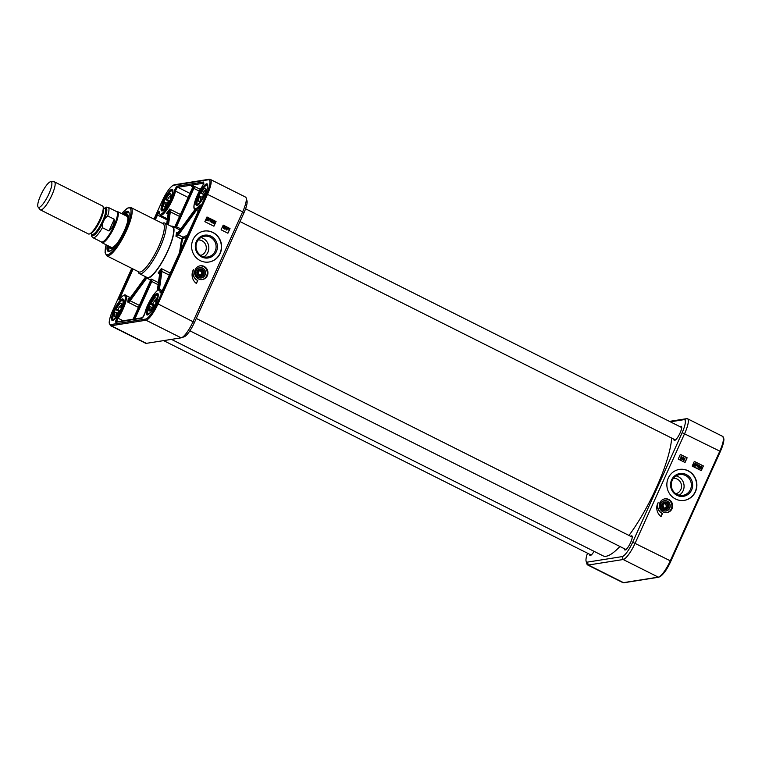 <?xml version="1.0" encoding="UTF-8"?>
<svg xmlns="http://www.w3.org/2000/svg" width="762" height="762" viewBox="0 0 762 762"><rect width="100%" height="100%" fill="white"/><g stroke="black" fill="none" stroke-linecap="round" stroke-linejoin="round"><path stroke-width="1.14" d="M171.44 339.376L603.085 555.86A72.676 17.335 -63.4 0 0 619.906 546.478M628.983 535.457A72.676 17.335 -63.4 0 0 671.665 438.064M38.1 207.064L40.034 209.579A15.669 3.734 -63.4 0 0 40.376 209.864L88.468 233.982A15.669 3.734 -63.4 0 0 90.554 233.363A15.669 3.734 -63.4 0 0 98.831 221.656A15.669 3.734 -63.4 0 0 103.261 208.016A15.669 3.734 -63.4 0 0 102.508 205.978L54.426 181.861A15.669 3.734 -63.4 0 0 53.997 181.756L50.816 181.708A14.278 3.4 -63.4 0 0 40.729 195.205A14.278 3.4 -63.4 0 0 38.1 207.064A14.278 3.4 -63.4 0 0 47.854 196.091A14.278 3.4 -63.4 0 0 50.816 181.708M114.271 219.246C114.5 223.838 112.728 227.743 108.966 230.981L102.394 227.686C102.127 222.752 103.889 218.846 107.69 215.951L114.271 219.246L108.966 230.981M91.364 233.877L91.783 236.487L92.954 237.696L101.422 241.945A16.974 4.048 -63.4 0 0 112.652 228.59A16.974 4.048 -63.4 0 0 116.643 211.598L108.175 207.359L106.518 207.14L104.156 208.359M101.165 241.811L101.432 242.24A17.412 4.153 -63.4 0 0 101.879 242.659A17.412 4.153 -63.4 0 0 113.395 228.962A17.412 4.153 -63.4 0 0 117.491 211.541A17.412 4.153 -63.4 0 0 116.881 211.436L116.376 211.474M40.376 209.864A15.669 3.734 -63.4 0 0 50.74 197.539A15.669 3.734 -63.4 0 0 54.426 181.861M198.196 239.973A7.83 7.496 -99 0 1 200.635 255.384M203.94 256.851A10.497 10.049 81 0 0 200.882 237.563M210.312 237.192A10.497 10.049 -99 0 1 207.693 256.994A10.497 10.049 -99 0 1 196.091 245.059A10.497 10.049 -99 0 1 210.312 237.192M201.673 256.956A11.544 11.049 81 0 0 217.37 245.745A11.544 11.049 81 0 0 200.025 237.039A11.544 11.049 81 0 0 201.673 256.956M208.931 262.033A15.669 15.002 81 0 0 221.237 248.86A15.669 15.002 81 0 0 212.712 232.496A15.669 15.002 81 0 0 204.025 231.086M212.96 232.458A15.669 15.002 -99 0 1 221.475 248.888A15.669 15.002 -99 0 1 209.055 262.014A15.669 15.002 -99 0 1 191.786 248.888A15.669 15.002 -99 0 1 204.149 231.067A15.669 15.002 -99 0 1 212.96 232.458M181.566 337.728L184.28 336.737A15.23 3.629 -63.4 0 0 194.453 322.45L243.926 212.884L242.659 211.836L193.186 321.402A17.412 4.153 116.6 0 1 181.566 337.728A17.412 4.153 116.6 0 1 181.146 337.842L146.333 343.348A17.412 4.153 116.6 0 1 145.599 343.252L110.461 325.631A17.412 4.153 -63.4 0 0 111.204 325.726L146.018 320.221A17.412 4.153 -63.4 0 0 158.058 303.781L207.521 194.215A17.412 4.153 -63.4 0 0 210.36 179.441L209.131 179.27A0.867 0.829 -99 0 0 208.512 179.756A16.535 3.943 116.6 0 1 206.521 193.881L242.659 211.836A17.412 4.153 116.6 0 0 246.164 197.996A17.412 4.153 116.6 0 0 245.488 197.063L210.36 179.441M193.434 269.653A8.706 8.334 81 0 0 197.758 280.502L196.405 283.502A10.449 10.001 -99 0 1 193.434 269.653M213.922 226.219L204.854 221.675L206.978 216.98L216.046 221.523L213.922 226.219M227.905 233.229L221.104 229.819L223.218 225.123L230.019 228.533L227.905 233.229M204.121 266.414A6.963 6.668 -99 0 1 202.378 279.549A6.963 6.668 -99 0 1 194.71 273.72A6.963 6.668 -99 0 1 204.121 266.414M202.006 279.597A6.963 6.668 81 0 0 199.835 265.862M198.425 277.492A5.22 5.001 81 0 0 205.483 272.015A5.22 5.001 81 0 0 195.586 272.015A5.22 5.001 81 0 0 198.425 277.492M199.72 267.633A5.22 5.001 -99 0 1 205.407 274.015A5.22 5.001 -99 0 1 201.349 277.949M243.926 212.884A15.23 3.629 -63.4 0 0 246.993 200.777L246.164 197.996M159.801 272.948A0.867 0.791 -6.6 0 1 159.896 272.425L158.096 272.967L160.22 273.501M133.14 319.192L150.276 281.235A2.61 0.619 -63.4 0 0 150.533 280.626L150.095 279.73M151.981 281.083L151.409 279.111L151.086 280.54L151.781 281.502L158.134 284.683M177.822 232.991A0.867 0.657 42.8 0 0 177.67 233.096L176.498 232.239A28.937 6.906 116.6 0 1 175.927 236.191L178.194 235.21L177.394 234.477L175.927 236.191L181.594 239.039A0.867 0.667 -140.8 0 0 182.566 239.173L183.48 238.43L183.061 237.192L181.594 239.039L179.546 252.546M183.48 238.43L186.604 236.896M159.353 289.617L161.982 271.091L161.306 268.576L160.839 271.139A2.61 0.619 -63.4 0 0 160.734 271.615L158.134 290.065M174.546 227.257L174.727 227.047A2.61 0.619 -63.4 0 0 175.031 226.419L192.338 188.09A2.61 0.619 -63.4 0 0 192.643 187.319L194.1 187.823L193.538 185.957L193.234 187.223A2.61 0.619 -63.4 0 0 192.834 188.014L175.527 226.343A2.61 0.619 -63.4 0 0 175.27 226.952L174.755 227.409L176.365 227.095L193.834 188.357L199.377 191.129M177.841 232.905L176.489 232.229L177.556 233.315A2.61 0.619 -63.4 0 0 177.889 232.905L194.92 209.655M129.778 298.59A0.867 0.486 36.2 0 0 129.664 298.685L145.675 276.816A28.937 6.906 -63.4 0 0 146.675 278.035A28.937 6.906 -63.4 0 0 147.037 278.159A28.937 6.906 -63.4 0 0 166.183 254.537A28.937 6.906 -63.4 0 0 172.631 226.295A28.937 6.906 -63.4 0 0 171.402 226.143A28.937 6.906 -63.4 0 0 171.031 226.219M164.782 223.085L172.336 226.876A28.289 6.744 116.6 0 1 165.687 255.184A28.289 6.744 116.6 0 1 146.971 277.444L139.417 273.653A28.289 6.744 -63.4 0 0 158.134 251.393A28.289 6.744 -63.4 0 0 164.782 223.085A28.289 6.744 -63.4 0 0 163.582 222.933A28.289 6.744 -63.4 0 0 162.906 223.114L162.344 223.323M138.151 271.558L138.322 272.139A28.289 6.744 -63.4 0 0 139.417 273.653M130.95 207.578A26.984 6.439 -63.4 0 1 124.606 234.582A26.984 6.439 -63.4 0 1 106.756 255.813L138.865 271.92A26.984 6.439 -63.4 0 0 156.715 250.688A26.984 6.439 -63.4 0 0 163.058 223.685L130.95 207.578L127.406 208.121L121.71 213.655M145.952 277.358L129.464 299.866A2.61 0.619 -63.4 0 0 129.178 300.285L127.673 302.009L129.959 301.047L129.178 300.285A17.412 4.153 -63.4 0 0 129.34 299.152A2.61 0.619 -63.4 0 0 129.607 298.818L145.694 276.863M129.521 298.866L128.216 298.209L129.34 299.152A0.867 0.629 41.3 0 1 129.445 298.961L128.216 298.209A16.535 3.943 116.6 0 1 127.673 302.009L138.436 307.4M168.192 213.36A0.867 0.781 -2.8 0 1 168.297 212.884L166.554 213.293L168.621 213.941M168.459 224.933L170.364 211.56L169.631 209.083L169.212 211.636A2.61 0.619 -63.4 0 0 169.126 212.017L167.383 224.39M191.929 186.433L192.529 186.823M180.299 250.869L182.566 239.173M177.67 233.105A0.867 0.657 42.8 0 0 177.556 233.315A29.813 7.115 -63.4 0 1 177.394 234.477A2.61 0.619 -63.4 0 1 177.737 233.963L195.358 209.902M174.727 227.047L174.746 227.009A29.813 7.115 -63.4 0 1 175.27 226.952L176.365 227.095M192.338 188.09L192.576 187.519M170.364 211.56A0.867 0.572 -165.6 0 0 169.212 211.636A17.412 4.153 -63.4 0 1 168.297 212.884A2.61 0.619 -63.4 0 1 168.278 213.179L166.745 224.066M134.884 318.916L151.781 281.502L150.771 281.159A2.61 0.619 -63.4 0 1 151.086 280.54A29.813 7.115 -63.4 0 1 150.533 280.626L150.466 280.797M161.982 271.091A0.867 0.533 -164.5 0 0 160.839 271.139A29.813 7.115 -63.4 0 1 159.896 272.425A2.61 0.619 -63.4 0 1 159.887 272.777L157.382 290.57M230.019 228.533L223.19 225.19M227.809 233.182L229.895 228.552M216.046 221.523L206.95 217.046M213.827 226.171L215.922 221.542M226.79 230.124L225.685 228.943L227.857 227.781L226.79 230.124L225.79 228.933L227.628 227.667M224.819 229.181L226.352 226.971M223.695 228.39L224.39 228.143L224.085 227.152L224.866 227.009L223.799 226.485L224.761 226.219L224.78 228.267L223.685 228.619L223.266 227.59L223.799 228.381L224.485 228.124L224.18 227.143M224.123 227.181L224.561 226.466L223.704 226.495L224.761 226.219M225.047 227.171L224.523 227.495L225.047 227.171M224.78 228.267L223.59 228.629L224.685 228.286L223.59 228.629L223.266 227.59M228.333 229.038L228.457 228.076M228.838 229.295L228.971 228.343M213.741 223.609L212.865 223.047L213.074 221.98L214.351 221.151M214.455 221.132L214.646 222.704L213.37 223.533L213.17 221.961L213.979 221.066M208.417 220.837L207.064 220.132M206.769 220.285L207.207 218.951L208.845 218.284L209.912 218.932L209.379 220.037L207.75 220.713L206.578 220.094L207.102 218.97L208.74 218.294M208.845 218.284L208.074 218.17M210.169 221.875L210.722 219.904L210.007 219.97L211.236 219.523L210.074 221.894L210.617 219.932M210.722 219.904L210.036 219.704L211.055 219.427L210.036 219.704M213.131 221.19L212.36 220.466L211.693 221.161L212.388 221.123L212.722 222.218L211.645 222.666L211.369 221.132L212.065 220.266L213.131 221.19L212.265 220.485M211.598 221.171L212.293 221.142L211.598 221.171M212.722 222.218L211.55 222.675L212.617 222.237L211.55 222.675L211.274 221.142L212.75 220.285M226.885 229.162L226.181 228.8L227.371 228.095L226.885 229.162M226.809 229.124L227.238 228.171M225.152 227.152L224.619 227.476M224.561 226.466L223.961 226.685M224.228 227.162L224.761 227.019M223.799 228.381L224.39 228.143M211.693 221.161L212.388 221.123M211.541 221.628L212.217 221.351L212.427 222.094L211.741 222.428L211.541 221.628L212.217 221.351L211.436 221.647M212.322 222.104L212.122 221.361M208.359 220.847L207.655 220.723M209.198 219.237L207.864 220.437L207.445 219.989L209.198 219.237M208.35 220.523L207.864 220.437M209.14 219.008L207.388 219.77L208.721 218.551L209.14 219.008L208.178 218.465M207.388 219.742L209.045 219.027M207.759 220.456L209.093 219.256M213.455 222.104L214.341 221.371L214.36 222.561L213.474 223.295L213.455 222.104M213.379 223.304L214.265 222.571L214.236 221.38M196.32 283.435L197.634 280.521A8.706 8.334 -99 0 1 193.138 270.205M107.299 245.374A22.365 5.334 -63.4 0 0 109.547 251.289A22.365 5.334 -63.4 0 0 122.863 233.715A22.365 5.334 -63.4 0 0 128.988 212.522A22.365 5.334 -63.4 0 0 127.178 211.207A22.365 5.334 -63.4 0 0 122.901 214.255M123.644 214.627A21.765 5.191 116.6 0 1 127.464 212.017A21.765 5.191 116.6 0 1 128.378 212.131A21.765 5.191 116.6 0 1 129.092 212.941M109.947 251.117A21.765 5.191 116.6 0 1 108.871 251.031A21.765 5.191 116.6 0 1 108.042 245.745M128.559 212.246A21.765 5.191 -63.4 0 0 127.835 212.207A21.765 5.191 -63.4 0 0 127.206 212.388M108.375 249.946A21.765 5.191 -63.4 0 0 109.071 251.117L108.318 245.888M124.978 229.2A18.936 4.515 -63.4 0 0 127.368 214.789A18.936 4.515 -63.4 0 0 125.073 215.341M109.461 246.459A18.936 4.515 -63.4 0 0 110.395 248.631A18.936 4.515 -63.4 0 0 120.51 238.106M110.433 246.955A18.021 4.296 -63.4 0 0 110.947 247.85A18.021 4.296 -63.4 0 0 113.986 246.945M128.159 218.684A18.021 4.296 -63.4 0 0 127.073 215.694A18.021 4.296 -63.4 0 0 126.044 215.827M150.962 310.144A6.02 1.438 116.6 0 1 151.352 307.134L149.8 306.715A7.325 1.743 -63.4 0 0 149.904 310.915A7.325 1.743 -63.4 0 0 154.276 305.143L155.181 304.829M152.743 307.838L151.352 307.134M156.315 302.752L155.61 302.038A7.325 1.743 -63.4 0 0 156.267 298.218A7.325 1.743 -63.4 0 0 151.133 303.609L154.657 305.01M152.695 304.028A6.02 1.438 116.6 0 1 156.277 299.533M152.505 307.715A10.878 2.591 116.6 0 1 153.391 305.714L150.371 304.2L151.133 303.609M150.371 304.2L150.133 303.962A10.449 2.496 116.6 0 1 156.315 295.237A10.449 2.496 116.6 0 1 157.286 299.695M149.8 306.715L148.8 307.067C147.285 313.077 147.095 315.478 148.209 314.296A10.878 2.591 -63.4 0 0 148.485 314.363M155.61 302.038L156.562 301.704M154.115 305.457L153.391 305.714M200.425 200.577A6.02 1.438 116.6 0 1 201.111 196.786L199.644 196.177A7.325 1.743 -63.4 0 0 199.377 201.359A7.325 1.743 -63.4 0 0 203.216 196.586L203.949 196.672M202.663 197.558L201.111 196.786M205.502 193.986L204.711 193.453A7.325 1.743 -63.4 0 0 205.74 188.662A7.325 1.743 -63.4 0 0 201.13 193.043L204.873 194.786A6.02 1.438 -63.4 0 0 203.911 196.663M202.606 193.653A6.02 1.438 116.6 0 1 205.75 189.967M202.301 197.377A10.878 2.591 116.6 0 1 203.616 194.643L201.13 193.043M200.596 193.129L200.33 192.948A10.449 2.496 116.6 0 1 206.054 185.528A10.449 2.496 116.6 0 1 206.759 190.138M199.644 196.177L198.844 196.082C195.148 206.235 197.891 204.025 197.672 204.73A10.878 2.591 -63.4 0 0 197.958 204.797M204.711 193.453L205.445 193.538M204.873 194.786L203.616 194.643M165.611 206.083A6.02 1.438 116.6 0 1 166.126 202.768L164.592 202.263A7.325 1.743 -63.4 0 0 164.554 206.864A7.325 1.743 -63.4 0 0 168.716 201.501L169.555 201.349M167.583 203.492L166.126 202.768M170.859 199.015L170.117 198.377A7.325 1.743 -63.4 0 0 170.926 194.167A7.325 1.743 -63.4 0 0 166.002 199.139L169.793 200.768A6.02 1.438 -63.4 0 0 169.488 201.368M167.526 199.634A6.02 1.438 116.6 0 1 170.936 195.482M167.288 203.349A10.878 2.591 116.6 0 1 168.354 201.035L165.325 199.52L166.002 199.139M165.325 199.52L165.078 199.311A10.449 2.496 116.6 0 1 171.079 191.119A10.449 2.496 116.6 0 1 171.945 195.644M166.345 206.797A10.449 2.496 116.6 0 1 162.401 209.398A10.449 2.496 116.6 0 1 163.678 202.435L164.592 202.263M170.117 198.377L170.983 198.215M169.793 200.768L168.354 201.035M116.148 315.649A6.02 1.438 116.6 0 1 116.557 312.601L115.005 312.172A7.325 1.743 -63.4 0 0 115.091 316.43A7.325 1.743 -63.4 0 0 119.424 310.715L120.329 310.42M117.958 313.306L116.557 312.601M121.491 308.305L120.777 307.6A7.325 1.743 -63.4 0 0 121.453 303.733A7.325 1.743 -63.4 0 0 116.348 309.058L119.986 310.534M117.9 309.486A6.02 1.438 116.6 0 1 121.463 305.038M117.7 313.182A10.878 2.591 116.6 0 1 118.624 311.134L115.595 309.62L116.348 309.058M115.595 309.62L115.357 309.382A10.449 2.496 116.6 0 1 121.51 300.742A10.449 2.496 116.6 0 1 122.472 305.21M116.881 316.354A10.449 2.496 116.6 0 1 112.976 319.021A10.449 2.496 116.6 0 1 114.014 312.496L115.005 312.172M120.777 307.6L121.71 307.296M119.339 310.896L118.624 311.134M202.644 269.691A3.829 3.667 81 0 0 196.891 272.405A3.829 3.667 81 0 0 202.101 276.282A3.829 3.667 81 0 0 202.644 269.691M203.587 274.31A3.572 3.419 -99 0 1 197.091 273.339A3.572 3.419 -99 0 1 202.968 270.405M200.139 276.235A3.486 3.334 81 0 0 203.864 272.263A3.486 3.334 81 0 0 197.234 272.806A3.486 3.334 81 0 0 200.139 276.235M200.254 275.958A3.219 3.086 -99 0 1 198.187 270.786A3.219 3.086 -99 0 1 203.492 271.577A3.219 3.086 -99 0 1 200.254 275.958M202.559 274.33L200.339 275.263L198.425 273.71L198.73 271.224L200.949 270.291L202.863 271.844L202.559 274.33L201.311 274.52L201.625 272.034L199.977 270.7M200.073 275.044L201.311 274.52M202.863 271.844L201.625 272.034M679.199 495.205A10.497 10.049 81 0 0 676.142 475.917M673.456 478.326A7.83 7.496 -99 0 1 675.894 493.738M675.503 498.986A15.669 15.002 -99 0 1 666.988 482.556A15.669 15.002 -99 0 1 679.409 469.421A15.669 15.002 -99 0 1 696.678 482.556A15.669 15.002 -99 0 1 684.305 500.367A15.669 15.002 -99 0 1 675.503 498.986M684.181 500.386A15.669 15.002 81 0 0 696.42 482.594A15.669 15.002 81 0 0 679.285 469.44M667.331 501.148A5.22 5.001 -99 0 1 666.036 510.997A5.22 5.001 81 0 0 667.341 501.148A5.22 5.001 81 0 0 664.407 500.682A5.22 5.001 -99 0 1 667.331 501.148M664.407 500.682A5.22 5.001 81 0 0 660.283 506.625A5.22 5.001 81 0 0 666.045 510.997M663.14 511.978A6.963 6.668 -99 0 1 664.883 498.843A6.963 6.668 -99 0 1 672.551 504.682A6.963 6.668 -99 0 1 663.14 511.978M666.683 512.645A6.963 6.668 81 0 0 664.512 498.91M680.504 426.92A7.62 1.819 116.6 0 1 681.133 426.625A7.62 1.819 116.6 0 1 681.447 426.663A7.62 1.819 116.6 0 1 681.685 426.92M674.97 440.312A7.62 1.819 116.6 0 1 674.618 440.274A7.62 1.819 116.6 0 1 674.256 439.369M673.903 439.188A7.877 1.876 -63.4 0 0 674.799 440.388A7.877 1.876 -63.4 0 0 679.485 434.197A7.877 1.876 -63.4 0 0 681.647 426.739A7.877 1.876 -63.4 0 0 681.009 426.272A7.877 1.876 -63.4 0 0 680.142 426.739M631.031 536.477A7.62 1.819 116.6 0 1 631.66 536.181A7.62 1.819 116.6 0 1 631.984 536.229A7.62 1.819 116.6 0 1 632.222 536.486M625.497 549.878A7.62 1.819 116.6 0 1 625.154 549.84A7.62 1.819 116.6 0 1 624.783 548.926M624.43 548.754A7.877 1.876 -63.4 0 0 625.326 549.954A7.877 1.876 -63.4 0 0 630.022 543.763A7.877 1.876 -63.4 0 0 632.174 536.305A7.877 1.876 -63.4 0 0 631.536 535.838A7.877 1.876 -63.4 0 0 630.679 536.305M590.683 555.384A7.62 1.819 116.6 0 1 590.34 555.346A7.62 1.819 116.6 0 1 589.969 554.441M589.617 554.26A7.877 1.876 -63.4 0 0 590.512 555.46A7.877 1.876 -63.4 0 0 594.074 551.336M670.341 421.824L683.99 419.662A15.23 3.629 116.6 0 1 682.161 432.664L632.689 542.23A15.23 3.629 116.6 0 1 622.154 556.612L587.34 562.127A15.23 3.629 116.6 0 1 586.111 561.223A15.23 3.629 116.6 0 1 587.512 553.202M586.111 561.223L586.94 564.004A17.412 4.153 -63.4 0 0 587.607 564.937A17.412 4.153 -63.4 0 0 588.35 565.023L623.164 559.518A17.412 4.153 -63.4 0 0 635.203 543.077L684.676 433.521A17.412 4.153 -63.4 0 0 687.505 418.748A17.412 4.153 -63.4 0 0 686.762 418.652L669.474 421.386M658.111 502.701A8.706 8.334 81 0 0 662.435 513.55L661.083 516.55A10.449 10.001 -99 0 1 658.111 502.701M694.325 461.391L703.393 465.944L701.269 470.64L692.201 466.087L694.325 461.391M680.352 454.381L687.143 457.791L685.028 462.486L678.228 459.076L680.352 454.381M683.933 459.553L684.362 458.6M684.933 462.439L687.019 457.81L680.314 454.447M700.259 468.592L701.145 467.858L700.745 466.687M701.183 470.592L703.269 465.963L694.296 461.458M683.914 460.553L682.809 459.372L684.971 458.21L683.914 460.553L682.904 459.362L684.752 458.095M681.942 459.61L683.466 457.4M680.818 458.829L681.504 458.572L681.199 457.581L681.99 457.438L680.923 456.914L681.885 456.648L681.904 458.695L680.809 459.048L680.39 458.019L680.923 458.81L681.609 458.553L681.161 457.81L681.99 457.438L680.828 456.924L681.885 456.648M681.247 457.61L681.885 457.448M682.171 457.6L681.647 457.924L682.171 457.6M681.904 458.695L680.714 459.057L681.809 458.714L680.714 459.057L680.39 458.019M694.649 465.744L695.982 464.534M694.277 465.03L695.935 464.306L695.058 463.753M698.535 467.725L699.211 467.392L699.002 466.649L698.325 466.935M700.63 468.897L699.754 468.335L699.954 467.258L701.24 466.43M701.335 466.42L701.535 467.992L700.259 468.811L700.059 467.249L700.869 466.354M695.296 466.115L693.953 465.42M693.658 465.572L694.096 464.239L695.735 463.563L696.801 464.21L696.258 465.325L694.639 466.001L693.468 465.372L693.992 464.258L695.63 463.582M695.735 463.563L694.963 463.448M697.059 467.163L697.506 465.22L696.925 464.991L698.125 464.81L697.059 467.163L697.611 465.191L696.897 465.258L697.944 464.715L696.925 464.991M700.021 466.477L699.249 465.753L698.583 466.449L699.278 466.411L699.602 467.506L698.535 467.954L698.259 466.42L698.944 465.553L700.021 466.477L699.145 465.772M698.487 466.458L699.173 466.42L698.487 466.458M699.602 467.506L698.43 467.963L699.506 467.516L698.43 467.963L698.154 466.43L699.64 465.563M684.009 459.591L683.304 459.229L684.486 458.534L684.009 459.591M681.685 456.895L681.076 457.114M680.923 458.81L681.504 458.572M698.583 466.449L699.278 466.411M698.421 466.916L699.106 466.63L699.306 467.382L698.63 467.706L699.002 466.649M699.211 467.392L698.63 467.706M695.249 466.125L694.534 466.011M696.087 464.525L694.754 465.725L694.334 465.277L696.087 464.525M695.239 465.811L694.754 465.725M696.03 464.296L694.277 465.049L695.611 463.829L695.935 464.306M700.345 467.392L701.231 466.658L701.25 467.839L700.364 468.582L700.345 467.392M660.997 516.484L662.311 513.569A8.706 8.334 -99 0 1 657.825 503.253M677.056 494.424A10.497 10.049 -99 0 1 679.675 474.612A10.497 10.049 -99 0 1 691.277 486.556A10.497 10.049 -99 0 1 677.056 494.424M686.295 474.564A11.544 11.049 81 0 0 670.598 485.775A11.544 11.049 81 0 0 687.943 494.471A11.544 11.049 81 0 0 686.295 474.564M668.407 505.968A3.219 3.086 -99 0 1 663.692 508.53A3.219 3.086 -99 0 1 663.864 502.968A3.219 3.086 -99 0 1 668.407 505.968M666.598 503.711L667.731 505.939L666.464 508.054L664.054 507.94L662.921 505.711L664.188 503.596L666.598 503.711L664.035 503.844M668.588 505.997A3.486 3.334 81 0 0 664.702 502.396A3.486 3.334 81 0 0 661.959 506.359A3.486 3.334 81 0 0 668.588 505.997M665.369 507.997L666.483 506.13L665.35 503.911M667.731 505.939L666.483 506.13M667.56 508.826A3.829 3.667 81 0 0 666.512 502.272A3.829 3.667 81 0 0 661.606 506.416A3.829 3.667 81 0 0 667.56 508.826M668.264 507.359A3.572 3.419 -99 0 1 661.778 506.387A3.572 3.419 -99 0 1 667.645 503.453M90.564 233.353A14.278 3.4 -63.4 0 0 99.574 222.028A14.278 3.4 -63.4 0 0 103.261 208.036L103.27 209.074A14.621 3.486 116.6 0 1 99.127 221.809A14.621 3.486 116.6 0 1 91.402 232.734L90.554 233.363M103.261 207.912L105.004 208.778A14.278 3.4 116.6 0 1 101.651 223.066A14.278 3.4 116.6 0 1 92.202 234.305L90.468 233.429M91.85 234.125A14.973 3.572 -63.4 0 0 102.403 223.447A14.973 3.572 -63.4 0 0 104.642 208.607M104.375 208.464A15.402 3.677 116.6 0 1 102.489 223.495A15.402 3.677 116.6 0 1 91.573 233.982M92.954 237.696A16.974 4.048 -63.4 0 0 102.394 227.686M107.69 215.951A16.974 4.048 -63.4 0 0 108.175 207.359M194.453 322.45L157.048 303.438A16.535 3.943 116.6 0 1 145.609 319.059L110.795 324.564A0.867 0.829 81 0 0 111.204 325.726L146.333 343.348M181.146 337.842L146.018 320.221A0.867 0.829 -99 0 1 145.609 319.059M206.521 193.881L157.048 303.438M154.01 219.142L162.258 200.882A16.535 3.943 116.6 0 1 173.698 185.261A0.867 0.829 -99 0 1 174.317 184.785L209.131 179.27M173.698 185.261L208.512 179.756M112.786 310.448L131.759 268.357L112.786 310.448A16.535 3.943 116.6 0 0 110.795 324.564M157.201 293.389A12.011 2.867 -63.4 0 0 146.914 310.058A12.011 2.867 -63.4 0 0 152.857 309.115A12.011 2.867 -63.4 0 0 157.201 293.389M171.86 189.328A12.011 2.867 -63.4 0 0 161.573 206.007A12.011 2.867 -63.4 0 0 167.516 205.064A12.011 2.867 -63.4 0 0 171.86 189.328M122.387 298.894A12.011 2.867 -63.4 0 0 112.1 315.563A12.011 2.867 -63.4 0 0 118.043 314.63A12.011 2.867 -63.4 0 0 122.387 298.894M206.673 183.823A12.011 2.867 -63.4 0 0 196.386 200.492A12.011 2.867 -63.4 0 0 202.33 199.558A12.011 2.867 -63.4 0 0 206.673 183.823M132.159 268.557L119.558 296.475A3.486 0.829 -63.4 0 0 118.843 299.18A3.486 0.829 -63.4 0 0 119.996 298.752A15.669 3.734 116.6 0 1 125.178 299.237A15.669 3.734 116.6 0 1 117.367 317.449A3.486 0.829 -63.4 0 0 115.805 320.726A3.486 0.829 -63.4 0 0 115.919 322.297L141.903 318.192A3.486 0.829 -63.4 0 0 143.57 316.335A3.486 0.829 -63.4 0 0 144.961 313.087A15.669 3.734 116.6 0 1 153.657 294.732A15.669 3.734 116.6 0 1 160.106 292.408A3.486 0.829 -63.4 0 0 161.02 292.503A3.486 0.829 -63.4 0 0 162.83 289.627L199.749 207.845A3.486 0.829 -63.4 0 0 200.463 205.14A3.486 0.829 -63.4 0 0 199.311 205.569A15.669 3.734 116.6 0 1 194.129 205.083A15.669 3.734 116.6 0 1 201.94 186.871A3.486 0.829 -63.4 0 0 203.502 183.594A3.486 0.829 -63.4 0 0 203.387 182.023L177.403 186.128A3.486 0.829 -63.4 0 0 175.736 187.985A3.486 0.829 -63.4 0 0 174.355 191.233A15.669 3.734 116.6 0 1 165.649 209.598A15.669 3.734 116.6 0 1 159.201 211.912A3.486 0.829 -63.4 0 0 158.286 211.817A3.486 0.829 -63.4 0 0 156.486 214.694L154.391 219.332M119.472 302.638A11.316 2.696 116.6 0 1 122.711 299.828A11.316 2.696 116.6 0 1 123.187 299.885L123.377 300.599C124.006 300.552 121.739 309.124 117.767 315.02L113.043 320.116A11.316 2.696 116.6 0 1 113.033 315.487M114.052 312.487A11.316 2.696 116.6 0 1 115.367 309.467M168.945 193.072A11.316 2.696 116.6 0 1 172.183 190.262A11.316 2.696 116.6 0 1 172.66 190.319L172.841 191.033C173.479 190.986 171.212 199.568 167.24 205.454L162.516 210.55A11.316 2.696 116.6 0 1 162.496 205.93M163.716 202.435A11.316 2.696 116.6 0 1 165.097 199.377M203.759 187.566A11.316 2.696 116.6 0 1 206.997 184.756A11.316 2.696 116.6 0 1 207.474 184.814L207.664 185.528C208.293 185.48 206.026 194.053 202.054 199.949L197.329 205.045A11.316 2.696 116.6 0 1 197.31 200.416M198.882 196.091A11.316 2.696 116.6 0 1 200.358 192.996M154.286 297.132A11.316 2.696 116.6 0 1 157.524 294.313A11.316 2.696 116.6 0 1 158.001 294.38L158.191 295.084C158.82 295.037 156.553 303.619 152.581 309.515C147.838 316.106 148.78 313.801 147.99 314.592L147.857 314.601A11.316 2.696 116.6 0 1 147.847 309.982M148.828 307.057A11.316 2.696 116.6 0 1 150.143 304.048M115.919 322.297A0.867 0.829 -99 0 1 116.538 321.821L142.446 317.725A0.867 0.829 81 0 0 141.903 318.192M170.269 273.072L161.306 268.576A28.937 6.906 116.6 0 1 158.096 272.967L159.677 273.758M158.429 282.635L151.409 279.111A28.937 6.906 116.6 0 1 149.533 279.416L149.752 279.521M160.106 292.408A0.867 0.752 -178.9 0 1 161.287 292.132A16.535 3.943 -63.4 0 0 160.496 289.789L162.268 290.674M202.054 186.709L201.968 186.776C196.253 195.491 191.576 208.378 195.139 209.788A16.535 3.943 -63.4 0 0 199.93 206.559L200.177 206.683M199.311 205.569A0.867 0.591 -140.4 0 0 199.93 206.559A2.61 0.619 116.6 0 1 200.311 206.169M187.366 235.21L183.061 237.192L178.422 234.867L196.348 210.388M180.823 228.838L175.527 226.343M200.358 189.376L193.529 185.947L191.538 186.261L192.167 186.576M192.834 188.014L193.834 188.357L194.1 187.823M169.126 212.017A0.867 0.686 -172 0 1 170.307 211.817L179.508 216.427M180.394 214.474L169.631 209.083A16.535 3.943 116.6 0 1 166.554 213.293L168.088 214.055M193.281 187.138L194.196 187.595L193.291 187.119M178.194 235.21L178.422 234.867A0.867 0.486 -143.8 0 1 177.737 233.963M175.031 226.419L192.31 188.157M173.965 227.571L175.003 226.485M168.202 213.712A0.867 0.686 8 0 1 168.173 213.436L166.678 224.038M139.341 305.391L130.14 300.771L146.771 278.073M129.959 301.047L130.14 300.771A0.867 0.486 -143.8 0 1 129.464 299.866M150.771 281.159L133.636 319.116M160.734 271.615A0.867 0.686 -172 0 1 161.915 271.415L169.345 275.139M159.81 273.31A0.867 0.686 8 0 1 159.887 272.777M116.824 321.774A2.61 0.619 116.6 0 1 118.11 318.259L123.13 320.773M117.367 317.449L118.11 318.259A16.535 3.943 -63.4 0 0 125.682 295.294L130.407 297.666M120.005 298.656A2.61 0.619 116.6 0 1 120.558 296.818L121.32 297.199M119.558 296.475L120.558 296.818L133.102 269.034M155.334 219.808L157.486 215.027L167.259 219.932M156.486 214.694L157.486 215.027A2.61 0.619 116.6 0 1 159.096 212.655M159.201 211.912A0.867 0.752 1.1 0 0 159.087 212.274L160.325 215.294A16.535 3.943 -63.4 0 0 168.221 207.702A16.535 3.943 -63.4 0 0 175.517 191.119L188.09 197.425M174.355 191.233A0.867 0.61 -167.2 0 1 175.517 191.119A2.61 0.619 116.6 0 1 176.555 188.681A2.61 0.619 116.6 0 1 177.803 187.29L189.919 193.367M177.403 186.128A0.867 0.829 -99 0 0 177.803 187.29L203.549 183.223M203.902 183.194L201.94 186.871M203.578 183.032A0.867 0.829 -99 0 1 203.387 182.023M121.749 213.674A26.108 6.229 116.6 0 1 128.702 207.845A26.108 6.229 116.6 0 1 119.491 241.649A26.108 6.229 116.6 0 1 106.147 244.802M129.073 212.912A21.584 5.153 -63.4 0 0 123.939 214.77L128.559 212.236M108.328 245.897A21.584 5.153 -63.4 0 0 109.919 251.127M110.785 247.126A17.669 4.21 -63.4 0 0 116.072 244.65M127.568 221.723A17.669 4.21 -63.4 0 0 126.387 215.998M158.182 295.027A10.878 2.591 -63.4 0 0 157.963 294.837C156.905 293.627 154.286 296.675 150.114 303.981M151.695 310.848A10.449 2.496 116.6 0 1 148.8 307.067M207.655 185.461A10.878 2.591 -63.4 0 0 207.426 185.28C206.502 184.166 204.13 186.728 200.311 192.957M201.168 201.282A10.449 2.496 116.6 0 1 197.148 203.768A10.449 2.496 116.6 0 1 198.844 196.082M172.841 190.976A10.878 2.591 -63.4 0 0 172.612 190.786C171.66 189.567 169.145 192.415 165.059 199.32M123.368 300.533A10.878 2.591 -63.4 0 0 123.149 300.352C122.101 299.133 119.501 302.152 115.338 309.401M203.34 268.662A5.096 4.877 -99 0 1 202.606 277.425A5.096 4.877 -99 0 1 195.682 272.282A5.096 4.877 -99 0 1 203.34 268.662M587.34 562.127L588.35 565.023L623.478 582.644A17.412 4.153 116.6 0 1 622.745 582.559L587.607 564.937M622.154 556.612L623.164 559.518L658.292 577.139L623.478 582.644A0.867 0.829 -99 0 0 623.973 582.73L658.787 577.215A0.867 0.829 -99 0 1 658.292 577.139A17.412 4.153 116.6 0 0 670.341 560.699L719.804 451.142L720.309 451.552C722.776 446.094 723.967 441.874 723.9 438.883L722.633 436.369A17.412 4.153 116.6 0 1 719.804 451.142L682.161 432.664M632.689 542.23L670.884 561.099L720.347 451.533L670.874 561.061M683.99 419.662L686.762 418.652M659.406 576.739A16.535 3.943 -63.4 0 0 670.846 561.118L670.884 561.099C666.988 569.814 662.959 575.186 658.787 577.215M668.322 509.807A5.096 4.877 -99 0 1 660.416 506.606A5.096 4.877 -99 0 1 666.941 501.101A5.096 4.877 -99 0 1 668.322 509.807M127.359 216.494L117.491 211.541M111.652 247.564L101.879 242.659M174.317 184.785C170.774 186.061 166.735 191.433 162.22 200.901L153.991 219.132M112.747 310.467C110.319 315.906 109.137 320.126 109.204 323.117L110.461 325.631M195.139 209.788L198.158 211.303M146.675 278.035L150.028 279.711M172.631 226.295L179.984 229.981M177.67 233.096L194.891 209.636M149.676 279.483L150.476 280.702M150.466 280.702L133.112 319.202M157.296 290.636L159.791 272.901M160.325 215.294L167.411 218.846M142.523 317.706L144.866 313.268C147.152 301.942 159.134 285.712 160.496 289.789M200.682 206.045L161.42 292.503M125.682 295.294C125.044 294.199 123.177 295.294 120.082 298.571L119.653 298.999L120.139 299.028M106.756 255.813L105.07 252.689L106.099 244.783M110.947 247.85L111.757 248.545M127.073 215.694L128.111 215.932M127.159 216.398L127.949 217.999L127.445 222.199M111.557 247.507L113.309 247.174L116.386 244.259M163.659 202.454C160.658 211.026 162.935 209.769 162.858 210.236M113.986 312.515C112.528 318.011 112.328 320.44 113.386 319.802M200.273 276.358L201.111 276.225M199.187 269.481L200.025 269.348M632.25 537.086L196.272 318.44M626.002 549.535L189.871 330.803M681.714 427.53L245.583 208.798M675.475 439.979L240.001 221.58M591.188 555.05L163.62 340.614M687.505 418.748L722.633 436.369M623.973 582.73L622.745 582.559M664.95 509.407L665.798 509.273M663.864 502.529L664.702 502.396"/></g></svg>
